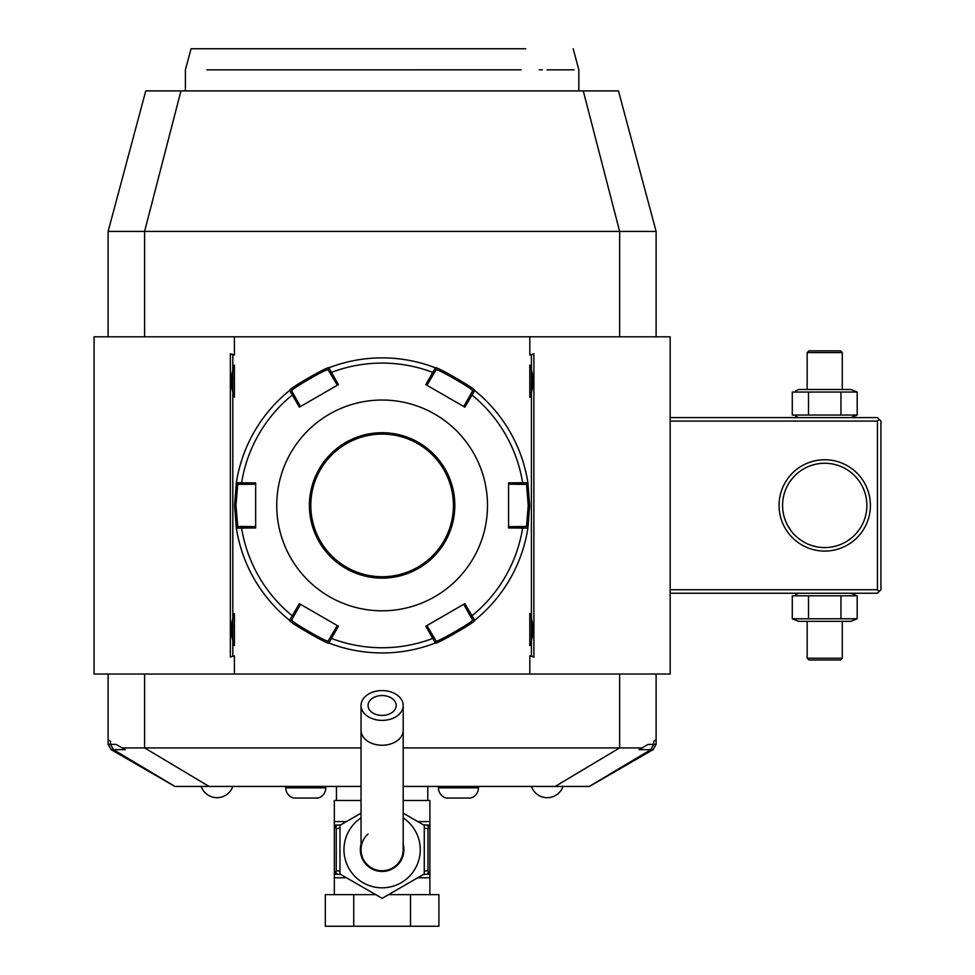 <?xml version="1.0" encoding="UTF-8"?>
<svg xmlns="http://www.w3.org/2000/svg" width="975" height="975" viewBox="0 0 975 975"><rect width="100%" height="100%" fill="white"/><g stroke="black" fill="none" stroke-linecap="round" stroke-linejoin="round"><path stroke-width="1.46" d="M808.507 392.048L808.507 415.045L792.285 415.045L792.285 392.048L857.183 392.048L850.858 389.488L798.598 389.488L795.576 390.938M798.598 417.592L795.576 416.142M840.95 392.048L840.95 415.045L808.507 415.045M857.183 392.048L857.183 415.045L840.95 415.045M857.183 415.045L850.858 417.592M670.166 421.102L877.427 421.102L879.182 419.347L877.427 417.592L670.166 417.592M656.114 744.388L656.114 739.793L653.725 741.171L653.725 744.388L656.114 744.388L653.067 749.665L589.375 786.435L403.187 786.435M656.114 674.03L656.114 739.793M108.115 336.802L108.115 231.416L145.762 90.907L618.467 90.907L656.114 231.416L656.114 336.802M108.115 744.388L111.162 749.665L125.214 749.665L116.086 744.388L108.115 744.388L108.115 674.03M361.043 786.435L174.854 786.435L111.162 749.665M589.253 786.435L650.788 749.665L653.725 744.388L648.143 744.388L639.027 749.665L653.067 749.665M642.062 747.91L403.187 747.91M361.043 747.91L122.167 747.91M174.976 786.435L113.453 749.665L110.516 744.388L110.516 741.171L108.115 739.793M234.414 674.03L94.063 674.03L94.063 336.802L234.414 336.802L234.414 354.937L230.344 353.779L230.344 657.053L234.414 655.895L234.414 674.03L670.166 674.03L670.166 336.802L529.815 336.802L529.815 354.937L533.886 353.779L533.886 657.053L529.815 655.895L529.815 674.03M234.414 655.895L230.344 657.053M529.815 655.895L531.412 655.895L531.412 643.013A28.458 28.458 0 0 1 529.815 645.645C533.947 634.957 533.947 624.268 529.815 613.567A28.458 28.458 0 0 1 531.412 616.212L531.412 394.619A28.458 28.458 0 0 1 529.815 397.252C533.947 386.563 533.947 375.875 529.815 365.174A28.458 28.458 0 0 1 531.412 367.819L531.412 354.937L529.815 354.937M529.815 336.802L234.414 336.802M234.414 354.937L232.818 354.937L232.818 367.819A28.458 28.458 0 0 1 234.414 365.174L234.414 397.252A28.458 28.458 0 0 1 232.818 394.619L232.818 616.212A28.458 28.458 0 0 1 234.414 613.567L234.414 645.645A28.458 28.458 0 0 1 232.818 643.013L232.818 655.895M529.815 613.567L529.815 645.645M529.815 365.174L529.815 397.252M531.412 367.819L531.412 394.619M533.886 657.053L531.412 655.895M531.412 616.212L531.412 643.013M531.412 354.937L533.886 353.779M230.344 353.779L232.818 354.937M232.818 394.619L232.818 367.819M232.818 643.013L232.818 616.212M234.414 365.174C230.283 375.875 230.283 386.563 234.414 397.252M234.414 613.567C230.283 624.268 230.283 634.957 234.414 645.645M656.114 231.416L108.115 231.416M206.846 69.834L521.211 69.822C597.456 69.834 597.456 69.834 521.211 69.822L441.102 69.834M574.043 69.834L547.048 69.834M542.356 69.834L539.175 69.834M330.245 69.834L280.312 69.834M273.707 69.834L269.271 69.834M263.725 69.834L258.314 69.834M253.061 69.834L247.955 69.834M212.806 69.834L209.345 69.834M185.396 90.907L185.396 69.834L191.051 48.75L525.781 48.75M435.35 643.013A147.542 147.542 0 0 1 328.88 643.013C329.367 645.487 287.247 621.185 289.563 620.319L299.362 603.659L338.41 626.206L328.88 643.013A147.542 147.542 0 0 0 435.35 643.013L425.819 626.206L464.868 603.659L474.667 620.319C477.031 621.148 434.923 645.462 435.35 643.013L436.057 641.002L426.952 625.56M300.471 406.526L293.78 394.558L292.329 394.972L289.563 390.512C287.198 389.683 329.306 365.369 328.88 367.819L338.41 384.625L299.362 407.172L292.329 394.972A142.326 142.326 0 0 0 241.581 482.881L255.657 482.869L255.657 527.962L236.34 528.109L234.573 505.416L236.34 482.722L241.581 482.881L241.934 484.343L255.657 484.173M527.902 528.109A147.542 147.542 0 0 1 474.667 620.319A147.542 147.542 0 0 0 527.902 528.109L508.572 527.962L508.572 482.869L527.902 482.722L529.657 505.416L527.902 528.109L526.512 526.488L508.572 526.658M463.759 604.305L470.462 616.273L471.9 615.847A142.326 142.326 0 0 0 522.649 527.95L522.295 526.488M470.462 616.273L472.57 619.929C474.727 620.856 435.776 643.342 436.057 641.002M474.667 620.319L472.57 619.929L474.667 620.319M337.289 625.56L330.281 637.345L331.366 638.393A142.326 142.326 0 0 0 432.863 638.393L433.948 637.345M330.281 637.345L328.173 641.002C328.477 643.354 289.514 620.868 291.671 619.929L300.471 604.305M328.88 643.013L328.173 641.002L328.88 643.013M289.563 620.319A147.542 147.542 0 0 1 236.34 528.109A147.542 147.542 0 0 0 289.563 620.319L291.671 619.929M255.657 526.658L241.934 526.488L241.581 527.95A142.326 142.326 0 0 0 292.329 615.847L293.78 616.273M241.934 526.488L237.717 526.488L235.987 505.416L237.717 484.343L241.934 484.343M236.34 528.109L237.717 526.488L236.34 528.109M474.667 390.512A147.542 147.542 0 0 1 527.902 482.722A147.542 147.542 0 0 0 474.667 390.512L464.868 407.172L425.819 384.625L435.35 367.819C434.862 365.345 476.982 389.647 474.667 390.512L472.57 390.902L463.759 406.526M328.88 367.819A147.542 147.542 0 0 1 435.35 367.819A147.542 147.542 0 0 0 328.88 367.819L328.173 369.83L337.289 385.271M426.952 385.271L433.948 373.486L432.863 372.438A142.326 142.326 0 0 0 331.366 372.438L330.281 373.486M433.948 373.486L436.057 369.83C435.752 367.477 474.715 389.951 472.57 390.902M435.35 367.819L436.057 369.83L435.35 367.819M508.572 484.173L522.295 484.343L522.649 482.881A142.326 142.326 0 0 0 471.9 394.972L470.462 394.558M522.295 484.343L526.512 484.343L528.243 505.416L526.512 526.488M527.902 482.722L526.512 484.343L527.902 482.722M276.729 505.416A105.385 105.385 0 0 0 382.115 610.801A105.385 105.385 0 0 0 487.5 505.416A105.385 105.385 0 0 0 382.115 400.03A105.385 105.385 0 0 0 276.729 505.416M293.78 394.558L291.671 390.902L289.563 390.512A147.542 147.542 0 0 0 236.34 482.722L237.717 484.343L236.34 482.722A147.542 147.542 0 0 1 289.563 390.512L291.671 390.902C289.502 389.976 328.453 367.49 328.173 369.83M453.424 505.416A71.309 71.309 0 0 0 382.115 434.107A71.309 71.309 0 0 0 310.806 505.416A71.309 71.309 0 0 0 382.115 576.725A71.309 71.309 0 0 0 453.424 505.416A71.309 71.309 0 0 1 382.115 576.725A71.309 71.309 0 0 1 310.806 505.416M336.448 800.487L336.448 786.435M427.781 800.487L427.781 786.435M423.528 824.899L429.89 825.082L429.89 800.487L403.187 800.487M361.043 800.487L334.34 800.487L334.34 825.082L337.569 825.082M403.187 813.162L424.271 825.338L424.271 874.002L382.115 898.341L339.958 874.002L339.958 825.338L361.043 813.162M403.187 844.179A21.779 21.779 0 0 1 382.115 871.455A21.779 21.779 0 0 1 361.043 844.179M368.062 833.966A21.072 21.072 0 0 0 382.115 870.748A21.072 21.072 0 0 0 403.187 849.676A21.072 21.072 0 0 1 382.115 870.748A21.072 21.072 0 0 0 403.187 849.676L403.187 705.486A21.072 14.905 0 0 0 382.115 690.58A21.072 14.905 0 0 0 361.043 705.486A21.072 14.905 0 0 0 382.115 720.391A21.072 14.905 0 0 0 403.187 705.486M361.043 849.676A21.072 21.072 0 0 0 382.115 870.748A21.072 21.072 0 0 1 361.043 849.676L361.043 730.324A21.072 14.905 0 0 0 382.115 745.229A21.072 14.905 0 0 0 403.187 730.324M382.115 715.418A14.052 9.933 180 0 1 368.062 705.486A14.052 9.933 180 0 1 382.115 695.541A14.052 9.933 180 0 1 396.167 705.486A14.052 9.933 180 0 1 382.115 715.418M429.89 894.636L429.89 874.258L426.684 874.258L429.89 874.258L429.89 825.472L427.988 828.592L427.988 870.748L429.89 873.868M334.34 894.636L334.34 873.868L336.253 870.748L339.958 871.126M410.512 894.636L438.908 894.636L438.908 926.25L410.512 926.25L410.512 894.636L388.538 894.636M353.718 894.636L353.718 926.25L325.333 926.25L325.333 894.636L375.692 894.636M353.718 926.25L410.512 926.25M429.89 825.082L426.684 825.082L429.89 825.472M428.293 872.138A3.51 1.755 90 0 1 426.684 874.258L423.528 874.441M429.743 874.258L426.684 874.258M427.988 870.748L424.271 871.126M424.271 828.226L427.988 828.592M426.684 825.082A3.51 1.755 90 0 1 428.293 827.202M336.253 870.748L336.253 828.592L334.34 825.082L337.545 825.082L334.486 825.082M334.34 825.472L334.34 873.868M340.702 874.441L337.545 874.258A3.51 1.755 -90 0 1 335.936 872.138M337.545 874.258L334.34 874.258L337.545 874.258M336.253 828.592L339.958 828.226M335.936 827.202A3.51 1.755 -90 0 1 337.545 825.082L340.702 824.899M478.457 786.435L478.457 787.849A10.542 10.542 0 0 1 470.62 798.037L446.258 798.037A10.542 10.542 0 0 1 438.421 787.849L478.457 787.849M438.421 786.435L438.421 787.849M325.821 786.435L325.821 787.849A10.542 10.542 0 0 1 317.972 798.037L293.609 798.037A10.542 10.542 0 0 1 285.772 787.849L325.821 787.849M285.772 786.435L285.772 787.849M201.203 786.435A16.733 16.733 0 0 0 232.818 786.435M531.412 786.435A16.733 16.733 0 0 0 563.026 786.435M879.182 419.347L880.937 421.102L880.937 589.729L877.427 593.239L670.166 593.239M879.182 591.484L877.427 589.729L670.166 589.729M877.427 421.102L877.427 589.729M779.062 505.416A45.667 45.667 0 0 1 824.728 459.749A45.667 45.667 0 0 1 870.395 505.416A45.667 45.667 0 0 1 824.728 551.082A45.667 45.667 0 0 1 779.062 505.416M866.787 502.661L866.678 501.272L866.787 502.661M864.679 491.973L865.41 494.374M863.521 488.902L862.912 487.561L863.521 488.902M861.973 485.672L861.315 484.477M860.681 483.405L862.266 486.232M853.722 474.813L855.246 476.336M863.655 489.243L864.069 490.267M865.763 495.751L866.056 497.128M866.787 508.17L866.678 509.559L866.787 508.17M866.495 511.168L866.312 512.314M866.056 513.703L865.763 515.08M865.41 516.457L864.569 519.2L865.41 516.457M860.121 528.316L856.915 532.643M857.659 531.728L858.39 530.79M859.341 529.486L860.047 528.438M782.596 506.573L782.572 505.416A42.157 42.157 0 0 1 824.728 463.259A42.157 42.157 0 0 1 866.885 505.416A42.157 42.157 0 0 1 824.728 547.572A42.157 42.157 0 0 1 782.572 505.416L782.584 506.415M782.669 508.17L782.779 509.559L782.669 508.17M782.937 510.937L783.144 512.314L782.937 510.937M783.4 513.703L783.693 515.08L783.4 513.703M784.046 516.457L784.899 519.2L784.046 516.457M786.545 523.27L788.592 527.109M788.629 527.195L789.336 528.304M789.421 528.438L790.237 529.644M790.323 529.778L790.932 530.607M790.969 530.656L787.191 524.599M811.566 545.464L816.172 546.695L811.566 545.464M819.268 547.219L819.878 547.292L819.268 547.219M820.085 547.316L821.754 547.462L820.085 547.316M822.595 547.511L823.339 547.548L822.595 547.511M826.118 547.548L826.861 547.511L826.118 547.548M827.714 547.462L829.384 547.316L827.714 547.462M829.567 547.292L830.2 547.219L829.567 547.292M833.284 546.695L837.903 545.464L833.284 546.695M782.669 502.661L782.779 501.272L782.669 502.661M782.937 499.895L783.144 498.518L782.937 499.895M783.4 497.128L783.693 495.751M784.046 494.374L784.899 491.632M785.947 488.902L786.545 487.561L785.947 488.902M787.751 485.172L788.422 483.99M792.273 478.506L793.601 476.994M794.211 476.336L795.807 474.74M795.137 475.398L794.393 476.153M793.431 477.177L792.785 477.921M784.863 491.729L784.375 493.216M837.903 465.367L833.284 464.137L837.903 465.367M830.2 463.612L829.591 463.539L830.2 463.612M829.384 463.515L827.714 463.369L829.384 463.515M826.861 463.32L826.118 463.283L826.861 463.32M823.339 463.283L822.595 463.32L823.339 463.283M821.754 463.369L820.085 463.515L821.754 463.369M819.89 463.539L819.268 463.612L819.89 463.539M816.172 464.137L811.566 465.367L816.172 464.137M798.598 593.239L795.576 594.689M850.858 593.239L857.183 595.786L792.285 595.786L792.285 618.784L795.576 619.893M808.507 595.786L808.507 618.784L792.285 618.784L798.598 621.343L850.858 621.343L857.183 618.784L808.507 618.784M840.95 595.786L840.95 618.784M857.183 595.786L857.183 618.784M807.166 658.223L808.921 659.977L840.535 659.977L842.29 658.223L807.166 658.223L807.166 621.343M842.29 658.223L842.29 621.343M842.29 352.609L840.535 350.854L808.921 350.854L807.166 352.609L842.29 352.609L842.29 389.488M807.166 352.609L807.166 389.488M555.165 786.435L619.637 747.91L619.637 674.03M209.064 786.435L144.593 747.91L144.593 674.03M619.637 336.802L619.637 231.416L583.269 90.907M180.96 90.907L144.593 231.416L144.593 336.802M234.573 505.416L235.987 505.416M529.657 505.416L528.243 505.416M454.825 505.416A72.711 72.711 0 0 0 382.115 432.705A72.711 72.711 0 0 0 309.404 505.416A72.711 72.711 0 0 0 382.115 578.126A72.711 72.711 0 0 0 454.825 505.416M429.89 821.572L417.751 821.572M346.478 821.572L334.34 821.572M361.043 817.891A38.135 38.135 0 0 0 382.115 887.811A38.135 38.135 0 0 0 403.187 817.891M429.89 877.768L417.751 877.768M346.478 877.768L334.34 877.768M578.833 90.907L578.833 69.834L573.19 48.75M361.043 730.324L361.043 705.486"/></g></svg>
